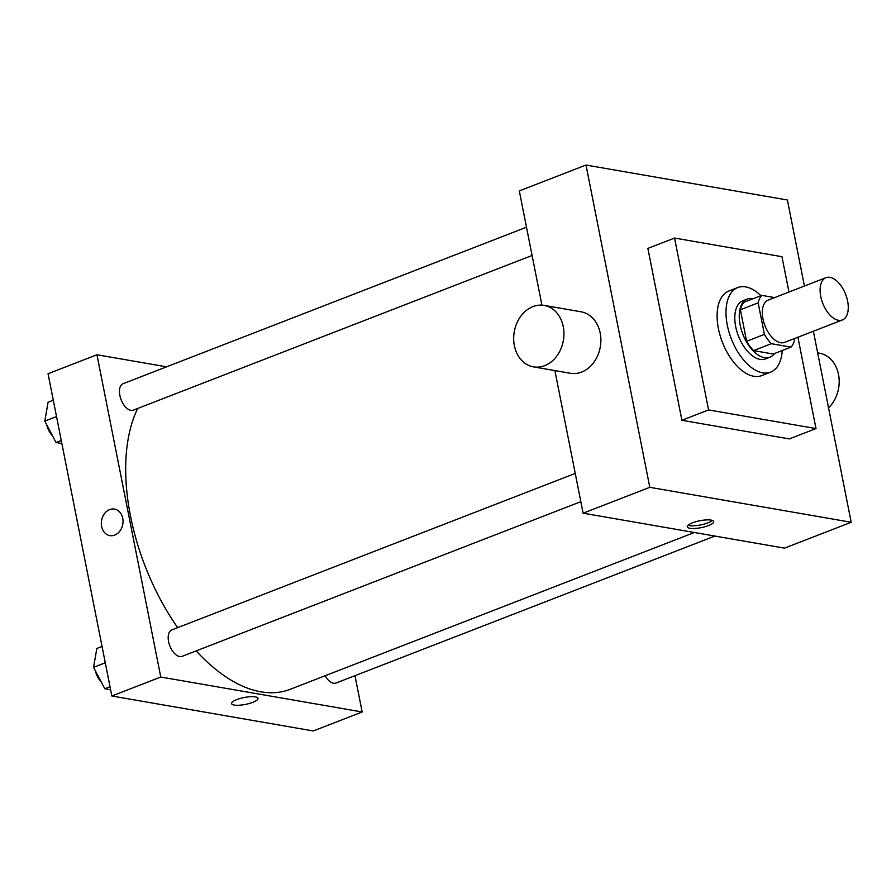 <?xml version="1.0" encoding="UTF-8"?>
<svg xmlns="http://www.w3.org/2000/svg" width="896" height="896" viewBox="0 0 896 896"><rect width="100%" height="100%" fill="white"/><g stroke="black" fill="none" stroke-linecap="round" stroke-linejoin="round"><path stroke-width="1.34" d="M847.616 301.146A22.68 12.275 -111.2 0 1 842.397 319.962A22.68 12.275 -111.2 0 1 822.741 303.262A22.68 12.275 -111.2 0 1 825.989 277.67A22.68 12.275 -111.2 0 1 847.616 301.146M842.397 319.962L784.594 342.384A22.68 12.275 -111.2 0 1 764.949 325.674A22.68 12.275 -111.2 0 1 768.186 300.093L825.989 277.67M774.626 297.595L761.757 295.355A30.464 16.486 -111.2 0 0 758.162 302.859L764.411 334.376A30.464 16.486 -111.2 0 0 771.333 343.694L791.022 347.122A30.464 16.486 -111.2 0 0 794.618 339.618L794.416 338.576M771.333 343.694L753.547 350.594L773.248 354.021L791.022 347.122M753.547 350.594A30.464 16.486 -111.2 0 1 746.626 341.275L764.411 334.376M761.757 295.355L743.971 302.254A30.464 16.486 -111.2 0 0 740.387 309.758L746.626 341.275M753.2 298.682A31.192 16.878 68.8 0 0 747.331 299.051A31.192 16.878 68.8 0 0 741.294 329.605A31.192 16.878 68.8 0 0 764.456 357.672A31.192 16.878 68.8 0 0 769.888 357.213A31.192 16.878 68.8 0 0 774.48 353.539M769.888 357.213L765.442 358.938A31.192 16.878 -111.2 0 1 760.01 359.397A31.192 16.878 -111.2 0 1 736.848 331.33A31.192 16.878 -111.2 0 1 742.885 300.776L747.331 299.051M740.387 309.758L758.162 302.859M782.23 350.526A45.371 24.562 -111.2 0 1 770.571 372.165A45.371 24.562 -111.2 0 1 731.27 338.744A45.371 24.562 -111.2 0 1 737.755 287.56A45.371 24.562 -111.2 0 1 760.95 295.669M770.571 372.165L761.678 375.614A45.371 24.562 -111.2 0 1 722.378 342.194A45.371 24.562 -111.2 0 1 728.862 291.01L737.755 287.56M797.91 337.221L815.998 428.568L708.579 409.931L674.554 238.056L781.962 256.693L788.962 292.029M815.998 428.568L789.32 438.917L681.912 420.28L647.875 248.394L674.554 238.056M804.429 286.026L787.394 199.998L585.995 165.043L649.802 487.323L851.2 522.267L813.378 331.229M689.931 528.293A13.474 3.506 -11.2 0 1 687.277 526.814A13.474 3.506 -11.2 0 1 699.798 520.755A13.474 3.506 -11.2 0 1 713.698 521.584A13.474 3.506 -11.2 0 1 705.006 526.725A13.474 3.506 -11.2 0 1 689.931 528.293M554.882 370.574L583.117 513.184L784.515 548.139L851.2 522.267M583.117 513.184L649.802 487.323M585.995 165.043L519.31 190.915L541.923 305.144M544.141 305.402L581.067 311.808A31.192 24.942 99.8 0 1 600.309 346.808A31.192 24.942 99.8 0 1 570.405 373.274L533.478 366.867A31.192 24.942 -80.2 0 0 563.382 340.402A31.192 24.942 -80.2 0 0 544.141 305.402A31.192 24.942 -80.2 0 0 532.963 306.589A31.192 24.942 -80.2 0 0 513.666 338.811A31.192 24.942 -80.2 0 0 533.478 366.867M681.912 420.28L708.579 409.931M688.072 525.246A13.474 3.506 168.8 0 0 689.394 525.582A13.474 3.506 168.8 0 0 701.882 524.664A13.474 3.506 168.8 0 0 712.365 520.442M817.656 352.867L819.381 353.17A31.192 24.942 99.8 0 1 838.69 375.435A31.192 24.942 99.8 0 1 828.542 407.826M694.389 532.493L290.058 689.349A167.306 90.563 -111.2 0 1 260.926 691.824A167.306 90.563 -111.2 0 1 196.202 650.888M177.677 627.659A167.306 90.563 -111.2 0 1 137.704 408.453M580.832 501.67L182.123 656.342A14.179 7.672 -111.2 0 1 169.837 645.904A14.179 7.672 -111.2 0 1 171.864 629.91L575.243 473.424M714.896 536.054L335.989 683.043A14.179 7.672 -111.2 0 1 333.525 683.256A14.179 7.672 -111.2 0 1 325.17 675.73M532.09 255.461L133.37 410.133A14.179 7.672 -111.2 0 1 130.906 410.346A14.179 7.672 -111.2 0 1 120.378 397.578A14.179 7.672 -111.2 0 1 123.122 383.69L526.49 227.214M166.566 366.845L96.947 354.76L160.765 677.029L362.163 711.984L354.973 675.685M96.947 354.76L48.048 373.733L111.854 696.002L160.765 677.029M111.854 696.002L313.253 730.957L362.163 711.984M258.003 698.354A13.474 3.506 -11.2 0 1 252.762 702.352A13.474 3.506 -11.2 0 1 239.198 705.242A13.474 3.506 -11.2 0 1 231.582 703.584A13.474 3.506 -11.2 0 1 244.104 697.536A13.474 3.506 -11.2 0 1 258.003 698.354A13.474 3.506 -11.2 0 1 252.762 702.352A13.474 3.506 -11.2 0 1 239.198 705.23A13.474 3.506 -11.2 0 1 231.571 703.584M122.741 518.269A13.474 10.763 99.8 0 1 109.883 535.629A13.474 10.763 99.8 0 1 101.573 520.52A13.474 10.763 99.8 0 1 114.486 509.096A13.474 10.763 99.8 0 1 122.741 518.269M109.883 535.629A13.474 10.763 99.8 0 1 101.584 520.52A13.474 10.763 99.8 0 1 114.486 509.096M53.29 400.221L48.082 402.237L44.8 421.12L56.056 442.523L61.869 443.531M44.8 421.12L56.526 416.573M56.056 442.523L61.264 440.507M52.528 435.814A14.179 7.672 -111.2 0 1 46.659 424.648M102.043 646.43L96.835 648.458L93.554 667.341L104.81 688.744L110.622 689.752M93.554 667.341L105.28 662.782M104.81 688.744L110.018 686.717M101.282 682.035A14.179 7.672 -111.2 0 1 95.402 670.869"/></g></svg>
